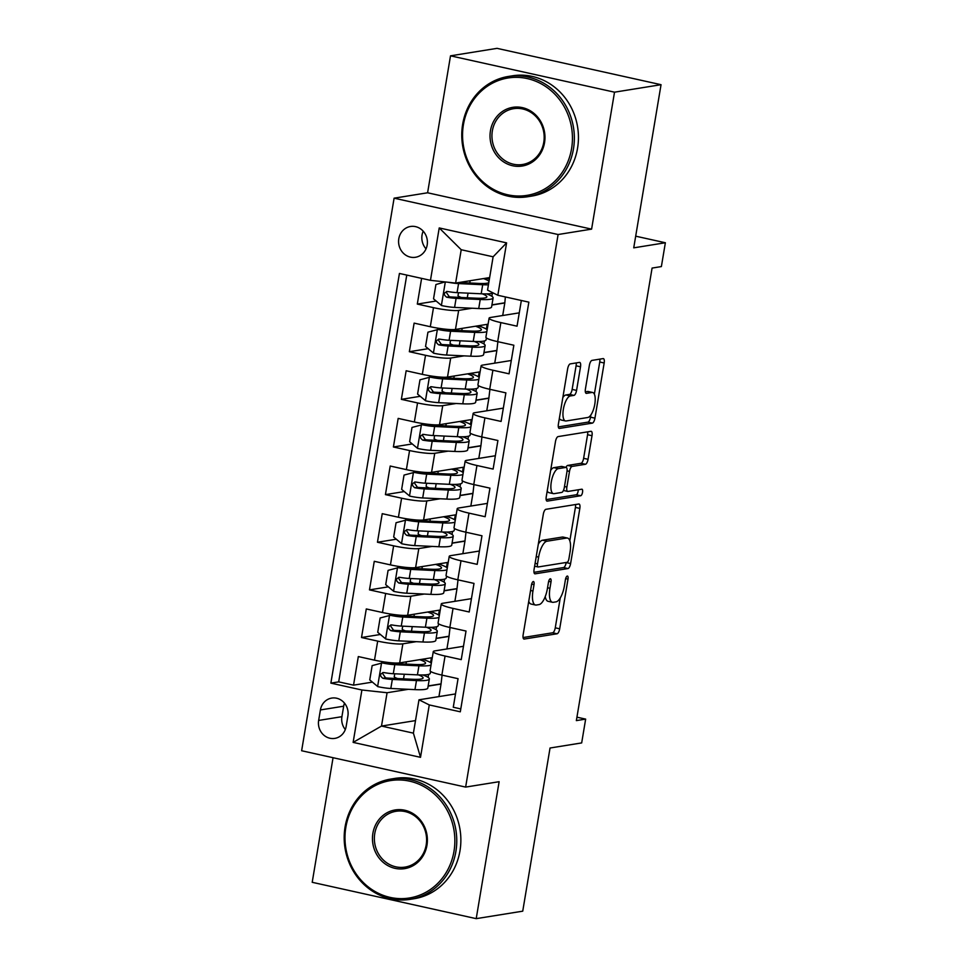 <?xml version="1.0" encoding="UTF-8"?>
<svg xmlns="http://www.w3.org/2000/svg" width="967" height="967" viewBox="0 0 967 967"><rect width="100%" height="100%" fill="white"/><g stroke="black" fill="none" stroke-linecap="round" stroke-linejoin="round"><path stroke-width="1.45" d="M533.3 581.518A3.348 1.221 102.5 0 0 531.475 584.999L523.159 634.678A4.787 1.741 102.5 0 0 523.957 639.054A4.787 1.741 102.5 0 0 524.211 639.054L557.089 633.772A4.787 1.741 102.5 0 0 559.688 628.804L568.004 579.124A3.348 1.221 102.5 0 0 567.448 576.054A3.348 1.221 102.5 0 0 567.278 576.054A3.348 1.221 102.5 0 0 565.453 579.535L564.377 585.966A15.303 5.56 102.5 0 1 556.025 601.861L553.281 602.308A15.303 5.56 102.5 0 1 552.471 602.284A15.303 5.56 102.5 0 1 549.945 588.287L551.021 581.856A3.348 1.221 102.5 0 0 550.465 578.786A3.348 1.221 102.5 0 0 550.283 578.786A3.348 1.221 102.5 0 0 548.458 582.267L547.382 588.698A15.303 5.56 102.5 0 1 539.042 604.593L536.298 605.04A15.303 5.56 102.5 0 1 535.488 605.016A15.303 5.56 102.5 0 1 532.95 591.018L534.026 584.588A3.348 1.221 102.5 0 0 533.482 581.53A3.348 1.221 102.5 0 0 533.3 581.518M398.803 238.74A15.593 14.384 -99.1 0 0 415.459 257.282A15.593 14.384 -99.1 0 0 427.172 245.026A15.593 14.384 -99.1 0 0 410.504 226.483A15.593 14.384 -99.1 0 0 398.803 238.74M423.195 231.186A15.593 14.384 -99.1 0 0 422.059 234.993A15.593 14.384 -99.1 0 0 426.036 248.845M580.514 366.795A4.787 1.741 102.5 0 0 579.729 362.42A4.787 1.741 102.5 0 0 579.475 362.407L570.252 363.894A4.787 1.741 102.5 0 0 567.641 368.862L558.406 424.042A4.787 1.741 102.5 0 0 559.204 428.417A4.787 1.741 102.5 0 0 559.458 428.417L592.336 423.123A4.787 1.741 102.5 0 0 594.947 418.155L604.17 362.988A4.787 1.741 102.5 0 0 603.384 358.612A4.787 1.741 102.5 0 0 603.13 358.6L591.985 360.401A4.787 1.741 102.5 0 0 589.374 365.369L585.422 388.976A4.787 1.741 102.5 0 0 586.22 393.351A4.787 1.741 102.5 0 0 586.473 393.364L591.997 392.469A12.801 4.654 102.5 0 1 592.674 392.493A12.801 4.654 102.5 0 1 594.632 405.088A12.801 4.654 102.5 0 1 587.815 417.49L566.166 420.971A12.801 4.654 102.5 0 1 565.49 420.959A12.801 4.654 102.5 0 1 563.531 408.352A12.801 4.654 102.5 0 1 570.349 395.95L573.963 395.37A4.787 1.741 102.5 0 0 576.574 390.402L580.514 366.795L576.09 365.816A4.787 1.741 102.5 0 0 576.175 362.939M333.059 757.705L312.208 882.303L476.211 918.65L522.736 911.168L550.042 748.011L581.675 742.922L585.651 719.11L576.356 720.608L652.084 268.077L661.38 266.578L665.369 242.753L635.694 236.178M614.516 92.179L450.513 55.832L427.595 192.784L591.599 229.131L614.516 92.179L661.041 84.697L633.736 247.842L665.369 242.753M591.599 229.131L558.104 234.522L465.635 787.09L301.631 750.743L394.101 198.175L558.104 234.522M476.211 918.65L499.129 781.699L465.635 787.09M545.92 509.307A4.787 1.741 102.5 0 0 543.309 514.275L534.074 569.454A4.787 1.741 102.5 0 0 534.872 573.83A4.787 1.741 102.5 0 0 535.126 573.83L568.004 568.548A4.787 1.741 102.5 0 0 570.603 563.568L579.837 508.4A4.787 1.741 102.5 0 0 579.052 504.025A4.787 1.741 102.5 0 0 578.798 504.012L545.92 509.307M546.246 496.748L555.481 441.568A4.787 1.741 102.5 0 1 558.08 436.601L590.958 431.306A4.787 1.741 102.5 0 1 591.212 431.318A4.787 1.741 102.5 0 1 592.009 435.694L588.057 459.301A4.787 1.741 102.5 0 1 585.446 464.269L572.113 466.42A4.787 1.741 102.5 0 0 569.503 471.388L566.88 487.054A4.787 1.741 102.5 0 0 567.677 491.429A4.787 1.741 102.5 0 0 567.931 491.441L581.808 489.205A3.348 1.221 102.5 0 1 581.989 489.205A3.348 1.221 102.5 0 1 582.497 492.505A3.348 1.221 102.5 0 1 580.708 495.745L547.286 501.124A4.787 1.741 102.5 0 1 547.032 501.124A4.787 1.741 102.5 0 1 546.246 496.748M450.513 55.832L497.038 48.35L661.041 84.697M421.612 278.375L417.309 304.073L436.177 301.039M460.425 297.135L458.987 297.365M472.065 308.231L458.66 310.395A19.497 2.587 -170.5 0 1 433.494 307.663L430.303 326.713L414.118 323.123L409.343 351.71L428.2 348.676M452.459 344.772L451.021 345.001M464.1 355.868L450.695 358.032A19.497 2.587 -170.5 0 1 425.516 355.3L422.325 374.35L406.152 370.76L401.365 399.347L420.234 396.313M444.482 392.409L443.043 392.638M456.122 403.505L442.717 405.657A19.497 2.587 -170.5 0 1 417.551 402.925L414.36 421.987L398.174 418.397L393.4 446.984L412.256 443.95M436.516 440.045L435.077 440.275M448.156 451.142L434.751 453.293A19.497 2.587 -170.5 0 1 409.573 450.562L406.382 469.624L390.209 466.034L385.422 494.62L404.291 491.574M428.538 487.67L427.1 487.912M440.178 498.779L426.773 500.93A19.497 2.587 -170.5 0 1 401.607 498.198L398.416 517.248L382.231 513.67L377.456 542.245L396.313 539.211M420.572 535.307L419.134 535.537M432.213 546.403L418.808 548.567A19.497 2.587 -170.5 0 1 393.629 545.835L390.438 564.885L374.265 561.307L369.479 589.882L388.347 586.848M412.595 582.944L411.156 583.174M424.235 594.04L410.83 596.204A19.497 2.587 -170.5 0 1 385.664 593.472L382.473 612.522L366.288 608.944L361.513 637.519L377.686 641.109A19.497 2.587 9.5 0 0 402.864 643.841L416.269 641.677M404.629 630.581L403.191 630.81M380.369 634.485L361.513 637.519M460.788 708.92L453.269 707.252L458.056 678.677L441.871 675.087A19.497 2.587 9.5 0 1 430.097 670.675L433.276 651.625A19.497 2.587 9.5 0 0 445.062 656.037L461.247 659.627L466.021 631.04L449.848 627.462A19.497 2.587 9.5 0 1 438.063 623.038L441.254 603.988A19.497 2.587 -170.5 0 1 442.753 603.275L471.449 598.658M441.254 603.988A19.497 2.587 -170.5 0 0 453.04 608.4L469.213 611.99L473.999 583.403L457.814 579.825A19.497 2.587 9.5 0 1 446.041 575.401L449.22 556.351A19.497 2.587 -170.5 0 1 450.719 555.638L479.414 551.021M449.22 556.351A19.497 2.587 -170.5 0 0 461.005 560.763L477.19 564.353L481.965 535.766L465.792 532.188A19.497 2.587 9.5 0 1 454.007 527.777L457.198 508.715A19.497 2.587 -170.5 0 1 458.696 508.001L487.392 503.384M457.198 508.715A19.497 2.587 -170.5 0 0 468.983 513.126L485.156 516.716L489.943 488.142L473.757 484.552A19.497 2.587 9.5 0 1 461.984 480.14L465.163 461.078A19.497 2.587 -170.5 0 1 466.662 460.365L495.358 455.747M465.163 461.078A19.497 2.587 -170.5 0 0 476.949 465.502L493.122 469.08L497.908 440.505L481.735 436.915A19.497 2.587 9.5 0 1 469.95 432.503L473.141 413.453A19.497 2.587 -170.5 0 1 474.628 412.74L503.323 408.122M473.141 413.453A19.497 2.587 -170.5 0 0 484.914 417.865L501.099 421.443L505.886 392.868L489.701 389.278A19.497 2.587 9.5 0 1 477.916 384.866L481.107 365.816A19.497 2.587 -170.5 0 1 482.606 365.103L511.301 360.486M481.107 365.816A19.497 2.587 -170.5 0 0 492.892 370.228L509.065 373.818L513.852 345.231L497.679 341.641A19.497 2.587 9.5 0 1 485.893 337.229L489.084 318.179A19.497 2.587 -170.5 0 1 490.571 317.466L519.267 312.849M430.303 326.713A19.497 2.587 9.5 0 0 455.469 329.445L488.069 324.199M491.913 305.04L504.81 302.961L502.707 315.508M422.325 374.35A19.497 2.587 9.5 0 0 447.503 377.082L480.103 371.836M483.935 352.677L496.845 350.598L494.741 363.145M414.36 421.987A19.497 2.587 9.5 0 0 439.526 424.718L472.126 419.473M475.969 400.314L488.867 398.235L486.764 410.782M406.382 469.624A19.497 2.587 9.5 0 0 431.56 472.355L464.16 467.109M467.992 447.951L480.901 445.872L478.798 458.418M398.416 517.248A19.497 2.587 9.5 0 0 423.582 519.98L456.194 514.734M460.026 495.575L472.923 493.508L470.832 506.055M390.438 564.885A19.497 2.587 9.5 0 0 415.617 567.617L448.217 562.371M452.048 543.212L464.958 541.145L462.855 553.692M382.473 612.522A19.497 2.587 9.5 0 0 407.651 615.254L440.251 610.008M444.083 590.849L456.98 588.77L454.889 601.317M346.138 726.519L347.89 716.039A15.109 13.925 -99.1 0 0 331.754 698.077A15.109 13.925 -99.1 0 0 320.403 709.947L318.651 720.427A15.109 13.925 -99.1 0 0 334.8 738.389A15.109 13.925 -99.1 0 0 346.138 726.519M430.46 280.333L439.223 227.934L506.599 242.874L497.824 295.273L487.537 290.136L493.122 256.799L461.211 249.728L455.626 283.065L430.46 280.333L399.431 273.456L330.871 683.125L361.9 690.003L387.078 692.735L408.304 689.314M497.824 295.273L528.852 302.151L460.304 711.809L429.275 704.931L420.512 757.33L353.136 742.39L361.9 690.003M436.105 638.486L449.014 636.407L446.911 648.954M406.756 275.087L338.692 681.868L353.535 685.156L358.322 656.569L374.495 660.159A19.497 2.587 9.5 0 0 399.673 662.891L432.273 657.645M463.471 646.294L434.775 650.912A19.497 2.587 9.5 0 0 433.276 651.625M489.084 318.179A19.497 2.587 -170.5 0 0 500.858 322.591L517.043 326.181L521.346 300.483M385.664 593.472L369.479 589.882M393.629 545.835L377.456 542.245M401.607 498.198L385.422 494.62M409.573 450.562L393.4 446.984M417.551 402.925L401.365 399.347M425.516 355.3L409.343 351.71M433.494 307.663L417.309 304.073M455.626 283.065L489.64 277.589M428.139 686.123L441.037 684.044L438.945 696.591M387.078 692.735L381.494 726.072L413.405 733.143L418.989 699.806L429.275 704.931M415.508 720.596L381.494 726.072L353.136 742.39M455.505 693.931L418.989 699.806M427.595 192.784L394.101 198.175M585.651 719.11L576.924 717.176M504.81 302.961L505.366 296.942M496.845 350.598L497.872 341.689M488.867 398.235L489.906 389.326M480.901 445.872L481.929 436.963M472.923 493.508L473.963 484.6M464.958 541.145L465.985 532.225M456.98 588.77L458.02 579.862M449.014 636.407L450.042 627.498M441.037 684.044L442.076 675.135M428.115 677.396L428.611 674.386M430.581 662.625L431.391 657.79M440.601 683.947L428.163 685.941M396.651 678.218L395.213 678.447M372.404 682.122L353.535 685.156M338.692 681.868L330.871 683.125M436.081 629.759L436.588 626.749M438.559 614.988L439.369 610.153M448.567 636.31L436.141 638.317M456.545 588.673L444.107 590.68M444.058 582.122L444.554 579.112M446.524 567.351L447.334 562.516M464.511 541.037L452.085 543.043M452.024 534.485L452.532 531.487M454.502 519.714L455.312 514.879M472.488 493.412L460.05 495.406M460.002 486.848L460.497 483.851M462.468 472.089L463.278 467.242M480.454 445.775L468.028 447.769M467.968 439.211L468.475 436.214M470.445 424.453L471.255 419.605M488.432 398.138L475.994 400.133M475.945 391.587L476.441 388.577M478.411 376.816L479.221 371.981M496.397 350.501L483.971 352.508M483.911 343.95L484.419 340.94M486.389 329.179L487.199 324.344M504.363 302.864L491.937 304.871M491.889 296.313L492.384 293.303M413.405 733.143L420.512 757.33M439.223 227.934L461.211 249.728M506.599 242.874L493.122 256.799M344.494 703.166A15.109 13.925 -99.1 0 0 343.672 706.2L341.919 716.68A15.109 13.925 -99.1 0 0 345.304 729.565M528.744 601.317A15.303 5.56 102.5 0 0 531.052 604.037L535.488 605.016M545.243 596.566A15.303 5.56 102.5 0 0 548.047 601.305L552.471 602.284M523.074 637.543L552.653 632.781A4.787 1.741 102.5 0 0 555.263 627.813L560.256 597.932M569.829 540.783L575.413 507.421A4.787 1.741 102.5 0 0 575.498 504.544M533.989 572.319L563.568 567.556A4.787 1.741 102.5 0 0 566.178 562.589L566.191 562.468M537.495 563.894A3.348 1.221 102.5 0 0 538.051 566.964A3.348 1.221 102.5 0 0 538.22 566.964L567.085 562.323A3.348 1.221 102.5 0 0 568.91 558.841L570.047 552.06A15.303 5.56 102.5 0 0 567.508 538.063A15.303 5.56 102.5 0 0 566.698 538.039L546.971 541.218A15.303 5.56 102.5 0 0 538.631 557.113L537.495 563.894L535.089 563.362M567.508 538.063L563.084 537.072A15.303 5.56 102.5 0 0 562.274 537.06L566.698 538.039M538.305 544.155A15.303 5.56 102.5 0 1 542.547 540.227L562.274 537.06M565.973 467.387A4.787 1.741 102.5 0 1 567.677 465.441L581.01 463.29A4.787 1.741 102.5 0 0 583.621 458.322L587.573 434.715A4.787 1.741 102.5 0 0 587.658 431.838M546.162 499.613L576.284 494.766A3.348 1.221 102.5 0 0 578.218 489.785M558.273 468.644A12.801 4.654 102.5 0 0 551.456 481.046A12.801 4.654 102.5 0 0 553.414 493.641A12.801 4.654 102.5 0 0 554.091 493.666L561.718 492.433A4.787 1.741 102.5 0 0 564.329 487.465L566.952 471.799A4.787 1.741 102.5 0 0 566.154 467.424A4.787 1.741 102.5 0 0 565.9 467.424L558.273 468.644L553.849 467.665A12.801 4.654 102.5 0 0 550.658 470.397M547.225 490.861A12.801 4.654 102.5 0 0 548.978 492.662L553.414 493.641M561.948 466.541A4.787 1.741 102.5 0 0 561.718 466.445A4.787 1.741 102.5 0 0 561.464 466.432L565.9 467.424M553.849 467.665L561.464 466.432M562.842 397.522A12.801 4.654 102.5 0 1 565.925 394.971L569.527 394.391A4.787 1.741 102.5 0 0 572.138 389.423L576.09 365.816M559.373 418.312A12.801 4.654 102.5 0 0 561.053 419.968L565.49 420.959M592.674 392.493L588.238 391.502A12.801 4.654 102.5 0 0 587.561 391.49L591.997 392.469M585.337 391.853L587.561 391.49M594.367 394.149L599.745 362.009A4.787 1.741 102.5 0 0 599.83 359.132M558.322 426.906L587.9 422.144A4.787 1.741 102.5 0 0 590.511 417.176L590.885 414.928M419.702 659.663A30.944 4.11 9.5 0 1 425.553 663.181A30.944 4.11 9.5 0 1 414.879 664.498L390.741 663.35A6.576 0.87 9.5 0 1 384.237 662.431L372.15 665.622L369.757 679.91L377.831 686.643A12.909 1.716 9.5 0 0 390.813 688.48L414.952 689.628A37.278 4.956 9.5 0 0 427.813 688.045L429.336 678.991A37.278 4.956 9.5 0 0 422.869 674.966M397.642 678.556A15.351 2.043 -170.5 0 1 394.258 676.658L394.729 673.781M381.808 662.83A12.909 1.716 9.5 0 0 394.802 664.667L418.941 665.816A37.278 4.956 9.5 0 0 431.04 665.006M431.342 663.229A37.278 4.956 9.5 0 0 422.446 659.228M398.126 663.036A15.351 2.043 9.5 0 0 400.108 663.797M430.605 671.424L430.291 673.274A37.278 4.956 -170.5 0 1 417.43 674.869L393.291 673.721A12.909 1.716 -170.5 0 1 383.851 672.573C379.813 673.769 379.499 675.679 382.896 678.29A12.909 1.716 9.5 0 0 392.336 679.438L416.475 680.575A37.278 4.956 9.5 0 0 429.336 678.991M418.53 674.906A30.944 4.11 -170.5 0 1 423.087 677.94A30.944 4.11 -170.5 0 1 412.401 679.269L388.275 678.121A6.576 0.87 -170.5 0 1 385.579 677.867L383.005 674.156M383.851 672.573L382.799 672.561M345.848 827.317A59.446 54.817 -99.1 0 0 390.197 897.412A59.446 54.817 -99.1 0 0 453.994 851.286A59.446 54.817 -99.1 0 0 409.645 781.179A59.446 54.817 -99.1 0 0 345.848 827.317M455.88 851.492A60.909 56.171 80.9 0 1 410.153 899.346A60.909 56.171 80.9 0 1 345.074 826.93A60.909 56.171 80.9 0 1 390.801 779.076A60.909 56.171 80.9 0 1 455.88 851.492M372.887 833.312A29.723 27.414 80.9 0 1 404.786 810.237A29.723 27.414 80.9 0 1 426.955 845.291A29.723 27.414 80.9 0 1 395.056 868.354A29.723 27.414 80.9 0 1 372.887 833.312M426.193 844.904A28.261 26.061 -99.1 0 0 395.987 811.301A28.261 26.061 -99.1 0 0 374.773 833.506A28.261 26.061 -99.1 0 0 404.968 867.109A28.261 26.061 -99.1 0 0 426.193 844.904M390.801 779.076L394.899 778.411A60.909 56.171 80.9 0 1 459.978 850.827A60.909 56.171 80.9 0 1 414.251 898.694L410.153 899.346M463.423 124.695A59.446 54.817 -99.1 0 0 507.772 194.802A59.446 54.817 -99.1 0 0 571.57 148.664A59.446 54.817 -99.1 0 0 527.22 78.569A59.446 54.817 -99.1 0 0 463.423 124.695M573.467 148.87A60.909 56.171 80.9 0 1 527.728 196.736A60.909 56.171 80.9 0 1 462.649 124.32A60.909 56.171 80.9 0 1 508.376 76.453A60.909 56.171 80.9 0 1 573.467 148.87M490.462 130.69A29.723 27.414 80.9 0 1 522.361 107.627A29.723 27.414 80.9 0 1 544.542 142.681A29.723 27.414 80.9 0 1 512.631 165.744A29.723 27.414 80.9 0 1 490.462 130.69M543.768 142.294A28.261 26.061 -99.1 0 0 513.562 108.691A28.261 26.061 -99.1 0 0 492.348 130.896A28.261 26.061 -99.1 0 0 522.543 164.499A28.261 26.061 -99.1 0 0 543.768 142.294M508.376 76.453L512.474 75.801A60.909 56.171 80.9 0 1 577.553 148.217A60.909 56.171 80.9 0 1 531.826 196.071L527.728 196.736M427.68 612.026A30.944 4.11 9.5 0 1 433.53 615.544A30.944 4.11 9.5 0 1 422.845 616.861L398.706 615.713A6.576 0.87 9.5 0 1 392.203 614.807L380.128 617.986L377.734 632.285L385.797 639.006A12.909 1.716 9.5 0 0 398.791 640.843L422.93 641.991A37.278 4.956 9.5 0 0 435.791 640.408L437.302 631.354A37.278 4.956 9.5 0 0 430.835 627.329M405.608 630.931A15.351 2.043 -170.5 0 1 402.224 629.021L402.707 626.145M389.786 615.193A12.909 1.716 9.5 0 0 402.78 617.031L426.906 618.179A37.278 4.956 9.5 0 0 439.018 617.369M439.308 615.592A37.278 4.956 9.5 0 0 430.424 611.591M406.104 615.399A15.351 2.043 9.5 0 0 408.086 616.16M438.571 623.788L438.256 625.637A37.278 4.956 -170.5 0 1 425.395 627.232L401.257 626.084A12.909 1.716 -170.5 0 1 391.828 624.936C387.791 626.133 387.465 628.042 390.861 630.653A12.909 1.716 9.5 0 0 400.302 631.802L424.44 632.95A37.278 4.956 9.5 0 0 437.302 631.354M426.507 627.281A30.944 4.11 -170.5 0 1 431.052 630.303A30.944 4.11 -170.5 0 1 420.379 631.632L396.24 630.484A6.576 0.87 -170.5 0 1 393.545 630.23L390.982 626.531M391.828 624.936L390.777 624.924M435.646 564.402A30.944 4.11 9.5 0 1 441.496 567.907A30.944 4.11 9.5 0 1 430.823 569.225L406.684 568.076A6.576 0.87 9.5 0 1 400.181 567.17L388.093 570.361L385.7 584.648L393.774 591.369A12.909 1.716 9.5 0 0 406.756 593.218L430.895 594.354A37.278 4.956 9.5 0 0 443.756 592.771L445.279 583.717A37.278 4.956 9.5 0 0 438.813 579.704M413.586 583.294A15.351 2.043 -170.5 0 1 410.201 581.385L410.673 578.52M397.751 567.556A12.909 1.716 9.5 0 0 410.745 569.394L434.884 570.542A37.278 4.956 9.5 0 0 446.984 569.744M447.286 567.955A37.278 4.956 9.5 0 0 438.389 563.954M414.069 567.774A15.351 2.043 9.5 0 0 416.052 568.523M446.536 576.151L446.234 578A37.278 4.956 -170.5 0 1 433.373 579.596L409.234 578.447A12.909 1.716 -170.5 0 1 399.794 577.311C395.757 578.496 395.443 580.405 398.839 583.028A12.909 1.716 9.5 0 0 408.279 584.165L432.406 585.313A37.278 4.956 9.5 0 0 445.279 583.717M434.473 579.644A30.944 4.11 -170.5 0 1 439.03 582.678A30.944 4.11 -170.5 0 1 428.345 583.995L404.206 582.847A6.576 0.87 -170.5 0 1 401.51 582.593L398.948 578.895M399.794 577.311L398.742 577.299M443.623 516.765A30.944 4.11 9.5 0 1 449.474 520.27A30.944 4.11 9.5 0 1 438.788 521.588L414.65 520.439A6.576 0.87 9.5 0 1 408.147 519.533L396.059 522.724L393.678 537.011L401.74 543.744A12.909 1.716 9.5 0 0 414.734 545.581L438.873 546.73A37.278 4.956 9.5 0 0 451.734 545.134L453.245 536.081A37.278 4.956 9.5 0 0 446.778 532.068M421.552 535.658A15.351 2.043 -170.5 0 1 418.167 533.748L418.651 530.883M405.729 519.92A12.909 1.716 9.5 0 0 418.711 521.757L442.85 522.905A37.278 4.956 9.5 0 0 454.961 522.107M455.252 520.331A37.278 4.956 9.5 0 0 446.367 516.318M422.047 520.137A15.351 2.043 9.5 0 0 424.017 520.887M454.514 528.514L454.2 530.363A37.278 4.956 -170.5 0 1 441.339 531.959L417.2 530.81A12.909 1.716 -170.5 0 1 407.772 529.674C403.723 530.871 403.408 532.769 406.805 535.392A12.909 1.716 9.5 0 0 416.245 536.528L440.384 537.676A37.278 4.956 9.5 0 0 453.245 536.081M442.451 532.007A30.944 4.11 -170.5 0 1 446.996 535.041A30.944 4.11 -170.5 0 1 436.322 536.359L412.184 535.21A6.576 0.87 -170.5 0 1 409.488 534.956L406.926 531.258M407.772 529.674L406.72 529.662M451.589 469.128A30.944 4.11 9.5 0 1 457.439 472.633A30.944 4.11 9.5 0 1 446.766 473.963L422.627 472.815A6.576 0.87 9.5 0 1 416.124 471.896L404.037 475.087L401.643 489.375L409.718 496.107A12.909 1.716 9.5 0 0 422.7 497.945L446.839 499.093A37.278 4.956 9.5 0 0 459.7 497.497L461.223 488.444A37.278 4.956 9.5 0 0 454.744 484.431M429.529 488.021A15.351 2.043 -170.5 0 1 426.145 486.111L426.616 483.246M413.695 472.283A12.909 1.716 9.5 0 0 426.689 474.12L450.827 475.268A37.278 4.956 9.5 0 0 462.927 474.471M463.229 472.694A37.278 4.956 9.5 0 0 454.333 468.681M430.013 472.5A15.351 2.043 9.5 0 0 431.995 473.25M462.48 480.877L462.178 482.738A37.278 4.956 -170.5 0 1 449.317 484.322L425.178 483.174A12.909 1.716 -170.5 0 1 415.737 482.037C411.7 483.234 411.386 485.132 414.783 487.755A12.909 1.716 9.5 0 0 424.211 488.891L448.35 490.039A37.278 4.956 9.5 0 0 461.223 488.444M450.417 484.37A30.944 4.11 -170.5 0 1 454.973 487.404A30.944 4.11 -170.5 0 1 444.288 488.722L420.149 487.573A6.576 0.87 -170.5 0 1 417.454 487.32L414.891 483.621M415.737 482.037L414.686 482.025M459.567 421.491A30.944 4.11 9.5 0 1 465.417 424.997A30.944 4.11 9.5 0 1 454.732 426.326L430.593 425.178A6.576 0.87 9.5 0 1 424.09 424.259L412.002 427.45L409.621 441.738L417.684 448.47A12.909 1.716 9.5 0 0 430.678 450.308L454.816 451.456A37.278 4.956 9.5 0 0 467.677 449.86L469.188 440.819A37.278 4.956 9.5 0 0 462.722 436.794M437.495 440.384A15.351 2.043 -170.5 0 1 434.11 438.486L434.594 435.609M421.672 424.646A12.909 1.716 9.5 0 0 434.654 426.495L458.793 427.644A37.278 4.956 9.5 0 0 470.893 426.834M471.195 425.057A37.278 4.956 9.5 0 0 462.311 421.056M437.991 424.864A15.351 2.043 9.5 0 0 439.961 425.625M470.458 433.24L470.143 435.102A37.278 4.956 -170.5 0 1 457.282 436.685L433.143 435.537A12.909 1.716 -170.5 0 1 423.715 434.401C419.666 435.597 419.352 437.507 422.748 440.118A12.909 1.716 9.5 0 0 432.189 441.254L456.327 442.402A37.278 4.956 9.5 0 0 469.188 440.819M458.382 436.733A30.944 4.11 -170.5 0 1 462.939 439.767A30.944 4.11 -170.5 0 1 452.266 441.085L428.127 439.937A6.576 0.87 -170.5 0 1 425.432 439.683L422.869 435.984M423.715 434.401L422.664 434.388M467.532 373.854A30.944 4.11 9.5 0 1 473.383 377.372A30.944 4.11 9.5 0 1 462.709 378.689L438.571 377.541A6.576 0.87 9.5 0 1 432.056 376.622L419.98 379.813L417.587 394.101L425.661 400.834A12.909 1.716 9.5 0 0 438.643 402.671L462.782 403.819A37.278 4.956 9.5 0 0 475.643 402.236L477.166 393.182A37.278 4.956 9.5 0 0 470.687 389.157M445.461 392.747A15.351 2.043 -170.5 0 1 442.076 390.849L442.56 387.972M429.638 377.021A12.909 1.716 9.5 0 0 442.632 378.859L466.771 380.007A37.278 4.956 9.5 0 0 478.87 379.197M479.173 377.42A37.278 4.956 9.5 0 0 470.276 373.419M445.956 377.227A15.351 2.043 9.5 0 0 447.939 377.988M478.423 385.615L478.121 387.465A37.278 4.956 -170.5 0 1 465.248 389.048L441.121 387.912A12.909 1.716 -170.5 0 1 431.681 386.764C427.644 387.96 427.317 389.87 430.726 392.481A12.909 1.716 9.5 0 0 440.154 393.617L464.293 394.766A37.278 4.956 9.5 0 0 477.166 393.182M466.36 389.097A30.944 4.11 -170.5 0 1 470.917 392.131A30.944 4.11 -170.5 0 1 460.232 393.46L436.093 392.312A6.576 0.87 -170.5 0 1 433.397 392.058L430.835 388.347M431.681 386.764L430.629 386.752M475.51 326.217A30.944 4.11 9.5 0 1 481.361 329.735A30.944 4.11 9.5 0 1 470.675 331.052L446.536 329.904A6.576 0.87 9.5 0 1 440.033 328.998L427.946 332.177L425.553 346.476L433.627 353.197A12.909 1.716 9.5 0 0 446.621 355.034L470.76 356.182A37.278 4.956 9.5 0 0 483.621 354.599L485.132 345.545A37.278 4.956 9.5 0 0 478.665 341.52M453.438 345.122A15.351 2.043 -170.5 0 1 450.054 343.212L450.537 340.336M437.616 329.384A12.909 1.716 9.5 0 0 450.598 331.222L474.737 332.37A37.278 4.956 9.5 0 0 486.836 331.56M487.138 329.783A37.278 4.956 9.5 0 0 478.242 325.782M453.934 329.59A15.351 2.043 9.5 0 0 455.904 330.351M486.401 337.979L486.087 339.828A37.278 4.956 -170.5 0 1 473.226 341.424L449.087 340.275A12.909 1.716 -170.5 0 1 439.647 339.127C435.609 340.324 435.295 342.233 438.692 344.844A12.909 1.716 9.5 0 0 448.132 345.993L472.271 347.141A37.278 4.956 9.5 0 0 485.132 345.545M474.326 341.472A30.944 4.11 -170.5 0 1 478.883 344.494A30.944 4.11 -170.5 0 1 468.209 345.823L444.071 344.675A6.576 0.87 -170.5 0 1 441.375 344.421L438.8 340.71M439.647 339.127L438.607 339.115M445.001 281.917L435.924 284.54L433.53 298.839L441.593 305.56A12.909 1.716 9.5 0 0 454.587 307.409L478.725 308.546A37.278 4.956 9.5 0 0 491.587 306.962L493.11 297.909A37.278 4.956 9.5 0 0 486.631 293.883M461.404 297.485A15.351 2.043 -170.5 0 1 458.02 295.576L458.503 292.711M448.035 282.243A12.909 1.716 9.5 0 0 458.576 283.585L482.714 284.733A37.278 4.956 9.5 0 0 488.432 284.83M489.375 279.221A37.278 4.956 9.5 0 0 486.22 278.145M459.204 282.497L478.653 283.416A30.944 4.11 9.5 0 0 488.782 282.702M489.012 281.349A30.944 4.11 9.5 0 0 483.476 278.593M462.069 282.038A15.351 2.043 9.5 0 0 463.882 282.715M493.267 293.001A37.278 4.956 -170.5 0 1 481.191 293.787L457.053 292.638A12.909 1.716 -170.5 0 1 447.624 291.502C443.587 292.687 443.261 294.597 446.669 297.207A12.909 1.716 9.5 0 0 456.098 298.356L480.236 299.504A37.278 4.956 9.5 0 0 493.11 297.909M482.303 293.835A30.944 4.11 -170.5 0 1 486.86 296.869A30.944 4.11 -170.5 0 1 476.175 298.187L452.036 297.038A6.576 0.87 -170.5 0 1 449.341 296.784L446.778 293.086M447.624 291.502L446.573 291.49M458.66 310.395L455.469 329.445M450.695 358.032L447.503 377.082M442.717 405.657L439.526 424.718M434.751 453.293L431.56 472.355M426.773 500.93L423.582 519.98M418.808 548.567L415.617 567.617M410.83 596.204L407.651 615.254M402.864 643.841L399.673 662.891M445.062 656.037L441.871 675.087M500.858 322.591L497.679 341.641M492.892 370.228L489.701 389.278M484.914 417.865L481.735 436.915M476.949 465.502L473.757 484.552M468.983 513.126L465.792 532.188M461.005 560.763L457.814 579.825M453.04 608.4L449.848 627.462M377.686 641.109L374.495 660.159M341.919 716.68L318.651 720.427M343.672 706.2L320.403 709.947M530.557 590.486L532.95 591.018M548.664 581.336L551.021 581.856M547.54 587.755L549.945 588.287M565.659 578.604L568.004 579.124M555.263 627.813L559.688 628.804M552.653 632.781L557.089 633.772M531.681 584.068L534.026 584.588M575.413 507.421L579.837 508.4M566.178 562.589L570.603 563.568M563.568 567.556L568.004 568.548M542.547 540.227L546.971 541.218M536.226 556.581L538.631 557.113M587.573 434.715L592.009 435.694M583.621 458.322L588.057 459.301M581.01 463.29L585.446 464.269M567.677 465.441L572.113 466.42M567.073 470.844L569.503 471.388M564.486 486.522L566.88 487.054M576.284 494.766L580.708 495.745M572.138 389.423L576.574 390.402M569.527 394.391L573.963 395.37M565.925 394.971L570.349 395.95M599.745 362.009L604.17 362.988M590.511 417.176L594.947 418.155M587.9 422.144L592.336 423.123M381.566 662.891L377.626 686.473M403.517 678.846L404.291 674.241M405.995 664.075L406.37 661.815M416.475 680.575L414.952 689.628M418.941 665.816L417.43 674.869M392.336 679.438L390.813 688.48M394.802 664.667L393.291 673.721M385.579 677.867L382.896 678.29M389.544 615.266L385.591 638.836M411.495 631.209L412.256 626.604M413.961 616.438L414.335 614.178M424.44 632.95L422.93 641.991M426.906 618.179L425.395 627.232M400.302 631.802L398.791 640.843M402.78 617.031L401.257 626.084M393.545 630.23L390.861 630.653M397.51 567.629L393.569 591.2M419.46 583.572L420.234 578.967M421.938 568.801L422.313 566.541M432.406 585.313L430.895 594.354M434.884 570.542L433.373 579.596M408.279 584.165L406.756 593.218M410.745 569.394L409.234 578.447M401.51 582.593L398.839 583.028M405.487 519.992L401.535 543.575M427.438 535.936L428.2 531.33M429.904 521.165L430.279 518.904M440.384 537.676L438.873 546.73M442.85 522.905L441.339 531.959M416.245 536.528L414.734 545.581M418.711 521.757L417.2 530.81M409.488 534.956L406.805 535.392M413.453 472.355L409.512 495.938M435.404 488.299L436.177 483.705M437.87 473.54L438.256 471.28M448.35 490.039L446.839 499.093M450.827 475.268L449.317 484.322M424.211 488.891L422.7 497.945M426.689 474.12L425.178 483.174M417.454 487.32L414.783 487.755M421.431 424.718L417.478 448.301M443.382 440.662L444.143 436.069M445.847 425.903L446.222 423.643M456.327 442.402L454.816 451.456M458.793 427.644L457.282 436.685M432.189 441.254L430.678 450.308M434.654 426.495L433.143 435.537M425.432 439.683L422.748 440.118M429.396 377.082L425.456 400.664M451.347 393.037L452.121 388.432M453.813 378.266L454.2 376.006M464.293 394.766L462.782 403.819M466.771 380.007L465.248 389.048M440.154 393.617L438.643 402.671M442.632 378.859L441.121 387.912M433.397 392.058L430.726 392.481M437.374 329.457L433.421 353.028M459.313 345.4L460.087 340.795M461.791 330.629L462.166 328.369M472.271 347.141L470.76 356.182M474.737 332.37L473.226 341.424M448.132 345.993L446.621 355.034M450.598 331.222L449.087 340.275M441.375 344.421L438.692 344.844M445.316 281.953L441.399 305.391M467.291 297.763L468.064 293.158M469.757 282.993L470.143 280.732M480.236 299.504L478.725 308.546M482.714 284.733L481.191 293.787M456.098 298.356L454.587 307.409M458.576 283.585L457.053 292.638M449.341 296.784L446.669 297.207M534.618 566.203L538.051 566.964M563.423 490.487L567.677 491.429M561.718 466.445L566.154 467.424"/></g></svg>
